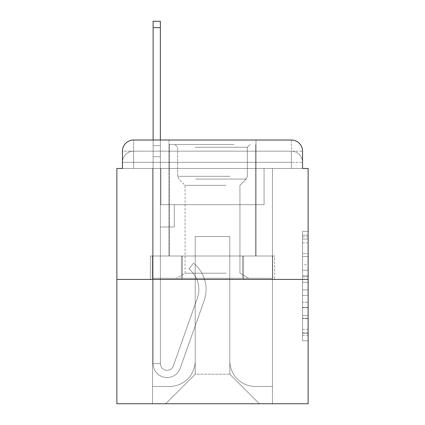 <?xml version="1.0" encoding="UTF-8"?>
<svg xmlns="http://www.w3.org/2000/svg" width="425" height="425" viewBox="0 0 425 425"><rect width="100%" height="100%" fill="white"/><g stroke="black" fill="none" stroke-linecap="round" stroke-linejoin="round"><path stroke-width="0.32" stroke-dasharray="2.12 1.59" d="M302.547 264.754L302.547 282.269L308.125 282.269L308.125 335.357L308.125 236.842L308.125 282.269L302.547 282.269L302.547 235.2L302.547 340.829L302.547 231.37L302.547 333.168L308.125 333.168L302.547 333.168L308.125 333.168L302.547 333.168L302.547 315.653L302.547 340.829L308.125 340.829L308.125 231.37L308.125 332.897L308.125 289.93L302.547 289.93L308.125 289.93L308.125 315.653L308.125 239.031L302.547 239.031L308.125 239.031L308.125 340.829L308.125 236.842L308.125 340.829L302.547 340.829L302.547 231.37L308.125 231.37L308.125 236.842L308.125 231.37L308.125 236.842L308.125 231.37L308.125 235.2L308.125 231.37L302.547 231.37L302.547 239.031L308.125 239.031L302.547 239.031L302.547 264.754L308.125 264.754M133.604 168.449L122.453 168.449L122.453 162.318L291.396 162.318L122.453 162.318L133.604 162.318L133.604 151.167L291.396 151.167L133.604 151.167L291.396 151.167L291.396 162.318L302.547 162.318L291.396 162.318L291.396 151.167L291.396 162.318L302.547 162.318L291.396 162.318L302.547 162.318L291.396 162.318L302.547 162.318L291.396 162.318L302.547 162.318L291.396 162.318L291.396 151.167L291.396 162.318L291.396 151.167L291.396 162.318L291.396 151.167L291.396 162.318L291.396 151.167L302.547 151.167L133.604 151.167L291.396 151.167L133.604 151.167L291.396 151.167L291.396 168.449L122.453 168.449L122.453 162.318L133.604 162.318L133.604 151.167L122.453 151.167A11.151 11.151 0 0 1 133.604 140.016L291.396 140.016L133.604 140.016A11.151 11.151 0 0 0 122.453 151.167L133.604 151.167A11.151 11.151 0 0 0 122.453 162.318L133.604 162.318L122.453 162.318L133.604 162.318L122.453 162.318L122.453 168.449L122.453 162.318L122.453 168.449L116.875 168.449L116.875 403.75L308.125 403.75L308.125 168.449L302.547 168.449L302.547 151.167A11.151 11.151 0 0 0 291.396 140.016A11.151 11.151 0 0 1 302.547 151.167L302.547 168.449L122.453 168.449L122.453 151.167L122.453 168.449L302.547 168.449L291.396 168.449L302.547 168.449L291.396 168.449L302.547 168.449L291.396 168.449L302.547 168.449L291.396 168.449L302.547 168.449L291.396 168.449L291.396 140.016A11.151 11.151 0 0 1 302.547 151.167A11.151 11.151 0 0 0 291.396 140.016L291.396 151.167A11.151 11.151 0 0 1 302.547 162.318A11.151 11.151 0 0 0 291.396 151.167A11.151 11.151 0 0 1 302.547 162.318A11.151 11.151 0 0 0 291.396 151.167A11.151 11.151 0 0 1 302.547 162.318L302.547 168.449L291.396 168.449L291.396 162.318L291.396 168.449L291.396 162.318L291.396 168.449L291.396 162.318L291.396 168.449L291.396 162.318L291.396 168.449L291.396 162.318L291.396 168.449L133.604 168.449L133.604 162.318L122.453 162.318L133.604 162.318L133.604 151.167A11.151 11.151 0 0 0 122.453 162.318A11.151 11.151 0 0 1 133.604 151.167A11.151 11.151 0 0 0 122.453 162.318A11.151 11.151 0 0 1 133.604 151.167L133.604 168.449L133.604 151.167L133.604 168.449L133.604 151.167L133.604 168.449L133.604 162.318L133.604 168.449L133.604 162.318L133.604 168.449L133.604 162.318L133.604 168.449L122.453 168.449L133.604 168.449M255.993 140.016L255.993 255.993L169.007 255.993L255.993 255.993L169.007 255.993L169.007 140.016L255.993 140.016L169.007 140.016L255.993 140.016L169.007 140.016L255.993 140.016L255.993 255.993L169.007 255.993L169.007 140.016M308.125 275.703L308.125 270.231L308.125 275.703L302.547 275.703L302.547 253.672L302.547 318.527L302.547 302.244L308.125 302.244L302.547 302.244L302.547 340.829L308.125 340.829L302.547 340.829L308.125 340.829L302.547 340.829L302.547 231.37L308.125 231.37L302.547 231.37L308.125 231.37L302.547 231.37L302.547 275.703L308.125 275.703M116.875 279.411L308.125 279.411M153.117 140.016L160.368 140.016L160.368 145.589L160.368 21.25L160.368 204.696L174.303 204.696L160.368 204.696L174.303 204.696L160.368 204.696L160.368 363.603A6.688 6.688 0 0 0 173.363 365.84A6.688 6.688 0 0 1 160.368 363.603A6.688 6.688 0 0 0 173.363 365.84L197.333 298.201A26.207 26.207 0 0 0 188.923 268.919A26.207 26.207 0 0 1 197.333 298.201A26.207 26.207 0 0 0 188.923 268.919L193.428 263.24A33.453 33.453 0 0 1 204.165 300.618L180.195 368.263A13.94 13.94 0 0 1 153.117 363.603L153.117 145.589L160.368 145.589L160.368 21.25L160.368 204.696L160.368 21.25L160.368 204.696L174.303 204.696L174.303 226.998L174.303 204.696L174.303 226.998L160.368 226.998L160.368 363.603L153.117 363.603L153.117 145.589L160.368 145.589L160.368 21.25L153.117 21.25L153.117 156.74L153.117 145.589L160.368 145.589L160.368 156.74L160.368 145.589L153.117 145.589L160.368 145.589L153.117 145.589L153.117 21.25L153.117 156.74L153.117 145.589L160.368 145.589L153.117 145.589L160.368 145.589L153.117 145.589L153.117 21.25L153.117 156.74L153.117 145.589L160.368 145.589L153.117 145.589L160.368 145.589L153.117 145.589L153.117 21.25L153.117 156.74L153.117 145.589L160.368 145.589L153.117 145.589L160.368 145.589L153.117 145.589L153.117 27.662L153.117 156.74L160.368 156.74L160.368 204.696L174.303 204.696L160.368 204.696L160.368 226.998L160.368 145.589L153.117 145.589L160.368 145.589L153.117 145.589L160.368 145.589L160.368 204.696L174.303 204.696L160.368 204.696L174.303 204.696L174.303 226.998L160.368 226.998L160.368 363.603L153.117 363.603L153.117 156.74L160.368 156.74L160.368 363.603A6.688 6.688 0 0 0 173.363 365.84L197.333 298.201A26.207 26.207 0 0 0 188.923 268.919L193.428 263.24A33.453 33.453 0 0 1 204.165 300.618L180.195 368.263A13.94 13.94 0 0 1 153.117 363.603L153.117 156.74L160.368 156.74L160.368 204.696L174.303 204.696L174.303 226.998L160.368 226.998L160.368 204.696L174.303 204.696L160.368 204.696L160.368 363.603A6.688 6.688 0 0 0 173.363 365.84A6.688 6.688 0 0 1 160.368 363.603L153.117 363.603L153.117 156.74L160.368 156.74L160.368 204.696L174.303 204.696L160.368 204.696L174.303 204.696L174.303 226.998L160.368 226.998L160.368 363.603L153.117 363.603L153.117 156.74L160.368 156.74L160.368 226.998L160.368 204.696L174.303 204.696L174.303 226.998L174.303 204.696L160.368 204.696L174.303 204.696L160.368 204.696L160.368 363.603A6.688 6.688 0 0 0 173.363 365.84L197.333 298.201A26.207 26.207 0 0 0 188.923 268.919A26.207 26.207 0 0 1 197.333 298.201A26.207 26.207 0 0 0 188.923 268.919L193.428 263.24A33.453 33.453 0 0 1 204.165 300.618L180.195 368.263A13.94 13.94 0 0 1 153.117 363.603L153.117 156.74L160.368 156.74L160.368 363.603A6.688 6.688 0 0 0 173.363 365.84L197.333 298.201A26.207 26.207 0 0 0 188.923 268.919L193.428 263.24A33.453 33.453 0 0 1 204.165 300.618L180.195 368.263A13.94 13.94 0 0 1 153.117 363.603L153.117 156.74L160.368 156.74L153.117 156.74L160.368 156.74L153.117 156.74L160.368 156.74L153.117 156.74L153.117 363.603L153.117 140.016M229.787 360.814A25.649 25.649 0 0 0 255.436 386.463A25.649 25.649 0 0 1 229.787 360.814L229.787 236.475L229.787 360.814A25.649 25.649 0 0 0 255.436 386.463L272.441 386.463L255.436 386.463A25.649 25.649 0 0 1 229.787 360.814L229.787 236.475L195.213 236.475L229.787 236.475L229.787 360.814A25.649 25.649 0 0 0 255.436 386.463L272.441 386.463L255.436 386.463A25.649 25.649 0 0 1 229.787 360.814L229.787 236.475L195.213 236.475L195.213 360.814L195.213 236.475L229.787 236.475L229.787 360.814A25.649 25.649 0 0 0 255.436 386.463L272.441 386.463L255.436 386.463A25.649 25.649 0 0 1 229.787 360.814L229.787 236.475L195.213 236.475L195.213 360.814A25.649 25.649 0 0 1 169.564 386.463A25.649 25.649 0 0 0 195.213 360.814L195.213 236.475L229.787 236.475L229.787 360.814A25.649 25.649 0 0 0 255.436 386.463L272.441 386.463L255.436 386.463A25.649 25.649 0 0 1 229.787 360.814L229.787 236.475L195.213 236.475L195.213 360.814A25.649 25.649 0 0 1 169.564 386.463L152.559 386.463L169.564 386.463A25.649 25.649 0 0 0 195.213 360.814L195.213 236.475L229.787 236.475L229.787 360.814M152.559 168.449L152.559 386.463L169.564 386.463A25.649 25.649 0 0 0 195.213 360.814A25.649 25.649 0 0 1 169.564 386.463L152.559 386.463L152.559 168.449L160.926 168.449L160.926 204.696L264.074 204.696L160.926 204.696L264.074 204.696L160.926 204.696L264.074 204.696L160.926 204.696L264.074 204.696L160.926 204.696L264.074 204.696L160.926 204.696L264.074 204.696L160.926 204.696L160.926 168.449L152.559 168.449L152.559 386.463L152.559 168.449L160.926 168.449L160.926 204.696L160.926 168.449L152.559 168.449L152.559 386.463L152.559 168.449L160.926 168.449L160.926 204.696L160.926 168.449L152.559 168.449L152.559 386.463L152.559 168.449L160.926 168.449L160.926 204.696L160.926 168.449L152.559 168.449L152.559 386.463L169.564 386.463A25.649 25.649 0 0 0 195.213 360.814L195.213 236.475L195.213 360.814A25.649 25.649 0 0 1 169.564 386.463A25.649 25.649 0 0 0 195.213 360.814L195.213 236.475L229.787 236.475L195.213 236.475L195.213 360.814A25.649 25.649 0 0 1 169.564 386.463L152.559 386.463L152.559 168.449L160.926 168.449L160.926 204.696L160.926 168.449L152.559 168.449L152.559 403.75L165.665 403.75L152.559 403.75L152.559 168.449L160.926 168.449L160.926 204.696L160.926 168.449L152.559 168.449M264.074 168.449L264.074 204.696L264.074 168.449L272.441 168.449L272.441 386.463L255.436 386.463L272.441 386.463L272.441 168.449L264.074 168.449L264.074 204.696L264.074 168.449L272.441 168.449L272.441 386.463L272.441 168.449L264.074 168.449L264.074 204.696L264.074 168.449L272.441 168.449L272.441 386.463L272.441 168.449L264.074 168.449L264.074 204.696L264.074 168.449L272.441 168.449L272.441 386.463L272.441 168.449L264.074 168.449L264.074 204.696L264.074 168.449L272.441 168.449L272.441 386.463L272.441 168.449L264.074 168.449L264.074 204.696L264.074 168.449L272.441 168.449L272.441 403.75L165.665 403.75L272.441 403.75L272.441 168.449L264.074 168.449M229.787 236.475L229.787 374.197L229.787 236.475L195.213 236.475L195.213 374.197L229.787 374.197L195.213 374.197L195.213 236.475L195.213 374.197L165.665 403.75L195.213 374.197L165.665 403.75L195.213 374.197L195.213 236.475L229.787 236.475L229.787 374.197L259.335 403.75L229.787 374.197L259.335 403.75L229.787 374.197L229.787 236.475L195.213 236.475L229.787 236.475M181.433 279.411L274.63 279.411L181.433 279.411L181.433 255.993L150.37 255.993L274.63 255.993L181.433 255.993L181.433 279.411L181.433 255.993L150.37 255.993L150.37 279.411L150.37 255.993L243.567 255.993L243.567 279.411L274.63 279.411L243.567 279.411L243.567 255.993L274.63 255.993L274.63 279.411L274.63 255.993L181.433 255.993L181.433 279.411M133.604 140.016A11.151 11.151 0 0 0 122.453 151.167A11.151 11.151 0 0 1 133.604 140.016L133.604 151.167L133.604 140.016M243.567 255.993L243.567 279.411L243.567 255.993M302.547 282.269L308.125 282.269L302.547 282.269M302.547 235.2L302.547 231.37L302.547 235.2L308.125 235.2L302.547 235.2M302.547 318.256L302.547 295.407L302.547 318.256L308.125 318.256L302.547 318.256M302.547 295.407L302.547 289.93L308.125 289.93L302.547 289.93L302.547 295.407L308.125 295.407L302.547 295.407M302.547 253.672L302.547 239.031L302.547 253.672L308.125 253.672L302.547 253.672M302.547 231.37L308.125 231.37L302.547 231.37L302.547 236.842L302.547 231.37L308.125 231.37M302.547 340.829L308.125 340.829L302.547 340.829L302.547 335.357L302.547 340.829M173.363 365.84A6.688 6.688 0 0 1 160.368 363.603L153.117 363.603A13.94 13.94 0 0 0 180.195 368.263A13.94 13.94 0 0 1 153.117 363.603A13.94 13.94 0 0 0 180.195 368.263A13.94 13.94 0 0 1 153.117 363.603A13.94 13.94 0 0 0 180.195 368.263A13.94 13.94 0 0 1 153.117 363.603A13.94 13.94 0 0 0 180.195 368.263A13.94 13.94 0 0 1 153.117 363.603L160.368 363.603A6.688 6.688 0 0 0 173.363 365.84L197.333 298.201A26.207 26.207 0 0 0 188.923 268.919A26.207 26.207 0 0 1 197.333 298.201A26.207 26.207 0 0 0 188.923 268.919L193.428 263.24A33.453 33.453 0 0 1 204.165 300.618L180.195 368.263A13.94 13.94 0 0 1 153.117 363.603A13.94 13.94 0 0 0 180.195 368.263A13.94 13.94 0 0 1 153.117 363.603A13.94 13.94 0 0 0 180.195 368.263A13.94 13.94 0 0 1 153.117 363.603L160.368 363.603A6.688 6.688 0 0 0 173.363 365.84L197.333 298.201A26.207 26.207 0 0 0 188.923 268.919L193.428 263.24A33.453 33.453 0 0 1 204.165 300.618L180.195 368.263A13.94 13.94 0 0 1 153.117 363.603L160.368 363.603A6.688 6.688 0 0 0 173.363 365.84A6.688 6.688 0 0 1 160.368 363.603A6.688 6.688 0 0 0 173.363 365.84L197.333 298.201A26.207 26.207 0 0 0 188.923 268.919A26.207 26.207 0 0 1 197.333 298.201A26.207 26.207 0 0 0 188.923 268.919L193.428 263.24A33.453 33.453 0 0 1 204.165 300.618L180.195 368.263A13.94 13.94 0 0 1 153.117 363.603A13.94 13.94 0 0 0 180.195 368.263A13.94 13.94 0 0 1 153.117 363.603L160.368 363.603L153.117 363.603A13.94 13.94 0 0 0 180.195 368.263A13.94 13.94 0 0 1 153.117 363.603A13.94 13.94 0 0 0 180.195 368.263L204.165 300.618A33.453 33.453 0 0 0 193.428 263.24A33.453 33.453 0 0 1 204.165 300.618A33.453 33.453 0 0 0 193.428 263.24A33.453 33.453 0 0 1 204.165 300.618A33.453 33.453 0 0 0 193.428 263.24A33.453 33.453 0 0 1 204.165 300.618A33.453 33.453 0 0 0 193.428 263.24A33.453 33.453 0 0 1 204.165 300.618A33.453 33.453 0 0 0 193.428 263.24A33.453 33.453 0 0 1 204.165 300.618A33.453 33.453 0 0 0 193.428 263.24A33.453 33.453 0 0 1 204.165 300.618A33.453 33.453 0 0 0 193.428 263.24A33.453 33.453 0 0 1 204.165 300.618A33.453 33.453 0 0 0 193.428 263.24A33.453 33.453 0 0 1 204.165 300.618A33.453 33.453 0 0 0 193.428 263.24L188.923 268.919A26.207 26.207 0 0 1 197.333 298.201A26.207 26.207 0 0 0 188.923 268.919L193.428 263.24L188.923 268.919A26.207 26.207 0 0 1 197.333 298.201L173.363 365.84A6.688 6.688 0 0 1 160.368 363.603A6.688 6.688 0 0 0 173.363 365.84L197.333 298.201L173.363 365.84A6.688 6.688 0 0 1 160.368 363.603A6.688 6.688 0 0 0 173.363 365.84L197.333 298.201L173.363 365.84A6.688 6.688 0 0 1 160.368 363.603L153.117 363.603L160.368 363.603A6.688 6.688 0 0 0 173.363 365.84L197.333 298.201A26.207 26.207 0 0 0 188.923 268.919L193.428 263.24L188.923 268.919A26.207 26.207 0 0 1 197.333 298.201L173.363 365.84A6.688 6.688 0 0 1 160.368 363.603L160.368 226.998L160.368 363.603A6.688 6.688 0 0 0 173.363 365.84L197.333 298.201A26.207 26.207 0 0 0 188.923 268.919L193.428 263.24L188.923 268.919A26.207 26.207 0 0 1 197.333 298.201L173.363 365.84A6.688 6.688 0 0 1 160.368 363.603L160.368 204.696L174.303 204.696L174.303 226.998L174.303 204.696L174.303 226.998L160.368 226.998L160.368 363.603A6.688 6.688 0 0 0 173.363 365.84L197.333 298.201A26.207 26.207 0 0 0 188.923 268.919L193.428 263.24L188.923 268.919A26.207 26.207 0 0 1 197.333 298.201L173.363 365.84M174.303 226.998L160.368 226.998L160.368 204.696L174.303 204.696L174.303 226.998L160.368 226.998L174.303 226.998L174.303 204.696L174.303 226.998L174.303 204.696L160.368 204.696L174.303 204.696L174.303 226.998L160.368 226.998L174.303 226.998L160.368 226.998L174.303 226.998L174.303 204.696L174.303 226.998L174.303 204.696L174.303 226.998L160.368 226.998L174.303 226.998L160.368 226.998L174.303 226.998L174.303 204.696L174.303 226.998L160.368 226.998L174.303 226.998L160.368 226.998L174.303 226.998L174.303 204.696L174.303 226.998L160.368 226.998L174.303 226.998M231.317 144.473L174.861 144.473L231.317 144.473M195.075 147.262L247.35 147.262L195.075 147.262M230.621 278.295L176.258 278.295L230.621 278.295M226.222 273.211L185.061 273.211L226.222 273.211M226.222 185.337L185.061 185.337L226.222 185.337M234.106 144.473L169.288 144.473L234.106 144.473M234.106 255.993L169.288 255.993L234.106 255.993M152.299 255.993L272.701 255.993L152.299 255.993L152.299 278.295L272.701 278.295L152.299 278.295L272.701 278.295L152.299 278.295L152.299 255.993L182.399 255.993L182.399 278.295L182.399 255.993L242.601 255.993L242.601 278.295L242.601 255.993L272.701 255.993L272.701 278.295L272.701 255.993L152.299 255.993M182.399 255.993L182.399 278.295L182.399 255.993M242.601 255.993L242.601 278.295L242.601 255.993M188.923 268.919L193.428 263.24L188.923 268.919M153.117 145.589L160.368 145.589L153.117 145.589M302.547 315.653L308.125 315.653L302.547 315.653M302.547 307.445L308.125 307.445M302.547 256.546L308.125 256.546L302.547 256.546M302.547 236.842L308.125 236.842M302.547 335.357L308.125 335.357M302.547 329.338L308.125 329.338M302.547 242.866L308.125 242.866M302.547 276.797L308.125 276.797L302.547 276.797M302.547 307.721L308.125 307.721L302.547 307.721M302.547 318.527L308.125 318.527L302.547 318.527M302.547 270.231L308.125 270.231L302.547 270.231M153.117 27.662L160.368 27.662M229.925 176.311L177.65 176.311L229.925 176.311M195.649 179.074L246.208 179.074L195.649 179.074M302.547 168.449L302.547 162.318L302.547 168.449M302.547 332.897L308.125 332.897M302.547 333.168L308.125 333.168M302.547 239.031L308.125 239.031M153.117 21.25L160.368 21.25L153.117 21.25M247.35 147.262L250.139 144.473L247.35 147.262L247.35 176.311L246.208 179.074L239.939 185.337L239.939 273.211L248.742 278.295L239.939 273.211L239.939 185.337L246.208 179.074L247.35 176.311L247.35 147.262M169.288 144.473L169.288 255.993L169.288 144.473M255.712 144.473L255.712 255.993L255.712 144.473M177.65 176.311L177.65 147.262L174.861 144.473L177.65 147.262L177.65 176.311L178.792 179.074L185.061 185.337L185.061 273.211L176.258 278.295L185.061 273.211L185.061 185.337L178.792 179.074L177.65 176.311"/><path stroke-width="0.64" d="M122.453 151.167L122.453 168.449L122.453 151.167A11.151 11.151 0 0 1 133.604 140.016L153.117 140.016L153.117 21.25L160.368 21.25L160.368 140.016L169.007 140.016M308.125 279.411L116.875 279.411L116.875 403.75L308.125 403.75L308.125 168.449L302.547 168.449L302.547 151.167A11.151 11.151 0 0 0 291.396 140.016L133.604 140.016M116.875 279.411L116.875 168.449L122.453 168.449M255.993 140.016L291.396 140.016M302.547 168.449L302.547 151.167M153.117 27.662L160.368 27.662"/></g></svg>
